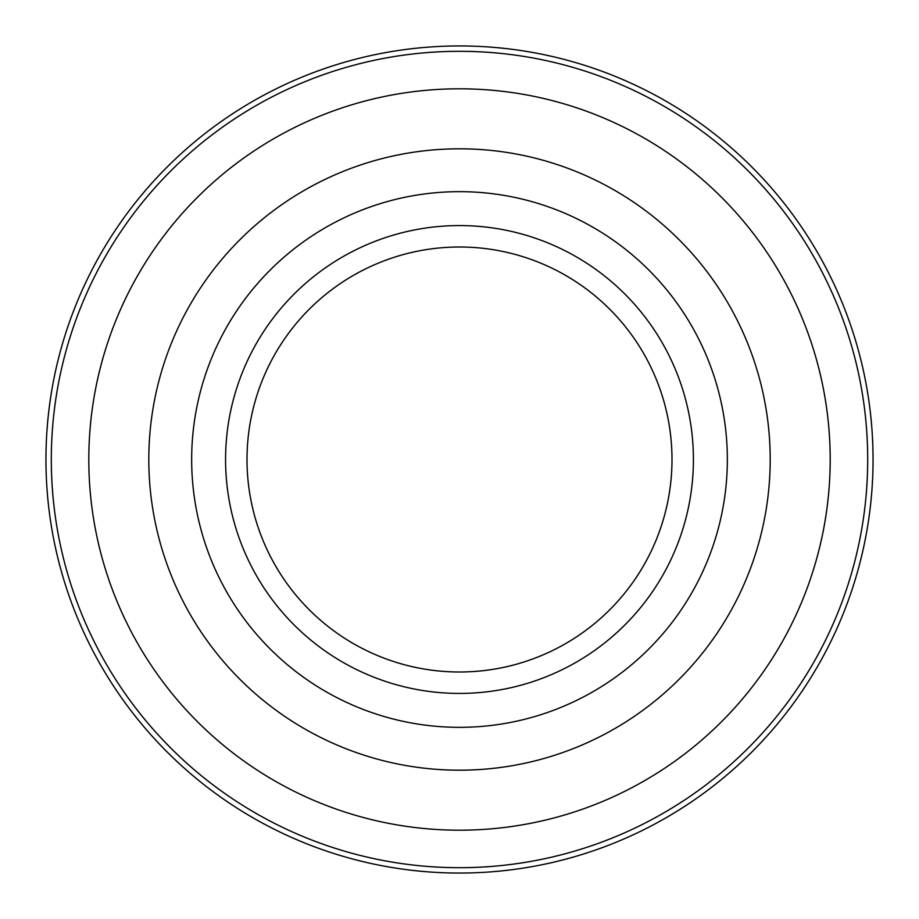 <?xml version="1.0" encoding="UTF-8"?>
<svg xmlns="http://www.w3.org/2000/svg" width="919" height="919" viewBox="0 0 919 919"><rect width="100%" height="100%" fill="white"/><g stroke="black" fill="none" stroke-linecap="round" stroke-linejoin="round"><path stroke-width="1.38" d="M247.004 459.5A212.496 212.496 0 0 0 459.5 671.996A212.496 212.496 0 0 0 671.996 459.5A212.496 212.496 0 0 0 459.5 247.004A212.496 212.496 0 0 0 247.004 459.5A212.496 212.496 0 0 0 459.5 671.996A212.496 212.496 0 0 0 671.996 459.5A212.496 212.496 0 0 0 459.5 247.004A212.496 212.496 0 0 0 247.004 459.5M867.697 459.5A408.197 408.197 0 0 0 255.402 105.995A408.197 408.197 0 0 0 255.402 813.005A408.197 408.197 0 0 0 867.697 459.5M830.19 459.5A370.69 370.69 0 0 0 274.149 138.47A370.69 370.69 0 0 0 274.149 780.53A370.69 370.69 0 0 0 830.19 459.5M727.343 459.5A267.843 267.843 0 0 0 325.579 227.544A267.843 267.843 0 0 0 325.579 691.456A267.843 267.843 0 0 0 727.343 459.5A267.843 267.843 0 0 0 325.579 227.544A267.843 267.843 0 0 0 325.579 691.456A267.843 267.843 0 0 0 727.343 459.5M693.42 459.5A233.92 233.92 0 0 0 342.534 256.918A233.92 233.92 0 0 0 342.534 662.082A233.92 233.92 0 0 0 693.42 459.5A233.92 233.92 0 0 0 342.534 256.918A233.92 233.92 0 0 0 342.534 662.082A233.92 233.92 0 0 0 693.42 459.5M45.95 459.5A413.55 413.55 0 0 1 666.275 101.354A413.55 413.55 0 0 1 666.275 817.646A413.55 413.55 0 0 1 45.95 459.5M88.81 459.5A370.69 370.69 0 0 1 644.851 138.47A370.69 370.69 0 0 1 644.851 780.53A370.69 370.69 0 0 1 88.81 459.5M770.202 459.5A310.702 310.702 0 0 0 304.155 190.428A310.702 310.702 0 0 0 304.155 728.572A310.702 310.702 0 0 0 770.202 459.5A310.702 310.702 0 0 0 304.155 190.428A310.702 310.702 0 0 0 304.155 728.572A310.702 310.702 0 0 0 770.202 459.5"/></g></svg>
